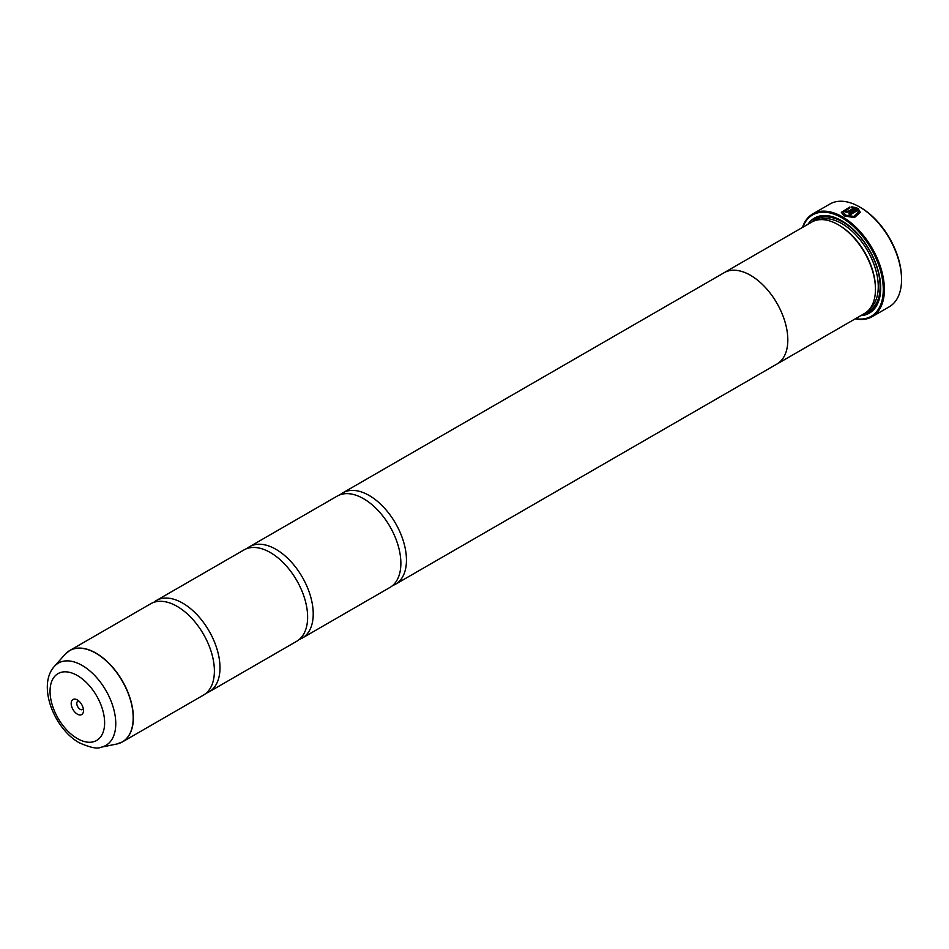 <?xml version="1.0" encoding="UTF-8"?>
<svg xmlns="http://www.w3.org/2000/svg" width="949" height="949" viewBox="0 0 949 949"><rect width="100%" height="100%" fill="white"/><g stroke="black" fill="none" stroke-linecap="round" stroke-linejoin="round"><path stroke-width="1.42" d="M116.798 744.016A52.717 30.439 -120 0 0 131.555 704.265A52.717 30.439 -120 0 0 95.908 653.268A52.717 30.439 -120 0 0 65.042 654.359L54.342 666.435A47.509 27.426 60 0 1 82.172 665.451A47.509 27.426 60 0 1 114.295 711.418A47.509 27.426 60 0 1 100.997 747.231L116.798 744.016L122.433 741.904L203.466 695.107A52.741 30.451 -120 0 0 213.501 661.109A52.741 30.451 -120 0 0 185.197 612.069A52.741 30.451 -120 0 0 177.095 606.364A52.741 30.451 -120 0 0 150.725 603.754L69.68 650.551A52.741 30.451 60 0 1 96.063 653.161A52.741 30.451 60 0 1 130.511 699.638A52.741 30.451 60 0 1 122.433 741.904A52.741 30.451 60 0 1 119.776 743.15M206.123 693.233A52.741 30.451 -120 0 0 209.065 691.88L296.705 641.275A52.741 30.451 -120 0 0 306.741 607.277A52.741 30.451 -120 0 0 278.425 558.237A52.741 30.451 -120 0 0 270.335 552.543A52.741 30.451 -120 0 0 243.964 549.922L156.324 600.527A52.741 30.451 -120 0 0 153.679 602.401M299.35 639.412A52.741 30.451 -120 0 0 302.304 638.048L389.944 587.455A52.741 30.451 -120 0 0 399.98 553.445A52.741 30.451 -120 0 0 371.664 504.405A52.741 30.451 -120 0 0 363.574 498.711A52.741 30.451 -120 0 0 337.203 496.102L249.563 546.695A52.741 30.451 -120 0 0 246.906 548.569M841.348 212.446L849.865 207.179M848.987 214.083L858.145 208.578L848.797 213.976A59.336 34.259 60 0 1 850.138 214.794L857.789 210.381L858.382 212.232L853.709 216.408L845.452 215.126L843.234 212.232L845.44 215.34L853.709 216.633L858.382 212.339M843.234 212.232L849.865 207.938L849.865 206.965L841.336 212.339L844.1 215.898L854.432 217.618L860.28 212.339L858.145 208.578M858.145 208.792L860.28 212.446M846.793 210.856L846.793 211.568L848.133 211.532L853.768 208.282L848.133 211.319L846.793 211.354L846.793 210.642A59.336 34.259 -120 0 0 845.452 210.014L844.622 211.105L845.452 212.125L849.474 212.042L856.805 207.807L851.751 206.835L851.751 207.843L853.768 208.056M846.793 211.354L846.793 210.642M860.529 207.487L859.592 206.953L860.529 207.487A58.019 33.5 60 0 1 901.55 278.543L901.55 279.623A59.336 34.259 -120 0 0 859.592 206.953L859.592 206.953A59.336 34.259 -120 0 0 829.924 204.011L812.771 213.916A59.336 34.259 60 0 1 842.439 216.858A59.336 34.259 60 0 1 881.206 269.148A59.336 34.259 60 0 1 872.107 316.693A59.336 34.259 60 0 1 855.251 318.84M872.107 316.693L889.26 306.788A59.336 34.259 -120 0 0 901.55 279.623M77.332 699.923A8.707 5.03 -120 0 0 71.187 703.482A8.707 5.03 -120 0 0 77.332 714.134A8.707 5.03 -120 0 0 83.488 710.587A8.707 5.03 -120 0 0 77.332 699.923L77.332 699.923M78.945 701.109A4.745 2.74 -120 0 0 77.759 701.299A4.745 2.74 -120 0 0 77.035 705.107A4.745 2.74 -120 0 0 80.131 709.294A4.745 2.74 -120 0 0 82.504 709.532A4.745 2.74 -120 0 0 83.275 708.595M855.583 318.65A58.541 33.796 -120 0 0 882.689 281.165A58.541 33.796 -120 0 0 841.882 217.819A58.541 33.796 -120 0 0 802.818 227.25M723.304 273.182A52.764 30.463 60 0 1 724.123 272.683L811.763 222.078A52.764 30.463 60 0 1 838.145 224.688A52.764 30.463 60 0 1 838.145 224.699L839.082 225.233A51.448 29.704 60 0 1 875.464 288.247L875.464 289.326A52.764 30.463 60 0 1 864.539 313.478L776.887 364.084A52.764 30.463 60 0 1 776.045 364.535M839.082 225.233L838.145 224.699A52.764 30.463 60 0 1 875.464 289.326M807.955 224.272A54.876 31.685 60 0 1 841.882 220.82L841.882 220.82A54.876 31.685 60 0 1 880.684 288.033A54.876 31.685 60 0 1 860.731 315.673M811.846 222.042A53.559 30.926 60 0 1 842.344 221.093M209.065 691.88A52.741 30.451 -120 0 0 217.155 649.614A52.741 30.451 -120 0 0 182.694 603.137A52.741 30.451 -120 0 0 156.324 600.527M724.123 272.683A52.764 30.463 60 0 1 750.505 275.293A52.764 30.463 60 0 1 784.977 321.794A52.764 30.463 60 0 1 776.887 364.084A52.741 30.451 60 0 0 784.965 321.794A52.741 30.451 60 0 0 750.505 275.317A52.741 30.451 60 0 0 724.134 272.707L342.791 492.863A52.741 30.451 -120 0 0 340.145 494.737M302.304 638.048A52.741 30.451 -120 0 0 310.382 595.782A52.741 30.451 -120 0 0 275.934 549.305A52.741 30.451 -120 0 0 249.563 546.695M392.589 585.58A52.741 30.451 -120 0 0 395.543 584.216A52.741 30.451 -120 0 0 403.622 541.962A52.741 30.451 -120 0 0 369.173 495.485A52.741 30.451 -120 0 0 342.791 492.863M880.684 287.488A53.559 30.926 60 0 1 864.61 313.431M802.486 227.44A59.336 34.259 60 0 1 812.771 213.916M851.751 207.06L856.805 208.021M844.634 211.212L845.452 210.014M845.452 210.227A59.336 34.259 60 0 1 846.627 210.773M819.046 219.741A51.448 29.704 60 0 1 841.882 223.62A51.448 29.704 60 0 1 874.705 266.455A51.448 29.704 60 0 1 870.197 308.342M814.195 220.915A52.764 30.463 60 0 1 842.807 222.007A52.764 30.463 60 0 1 877.884 270.619A52.764 30.463 60 0 1 866.757 311.96M77.332 738.547A38.589 22.278 -120 0 0 104.627 722.782A38.589 22.278 -120 0 0 77.332 675.522A38.589 22.278 -120 0 0 50.048 691.275A38.589 22.278 -120 0 0 77.332 738.547M67.284 652.212A52.741 30.451 60 0 1 69.68 650.551L65.042 654.359M100.997 747.231C97.593 749.141 90.345 747.658 79.242 742.77C54.093 728.725 37.035 685.415 54.342 666.435M395.543 584.216L776.875 364.06"/></g></svg>
